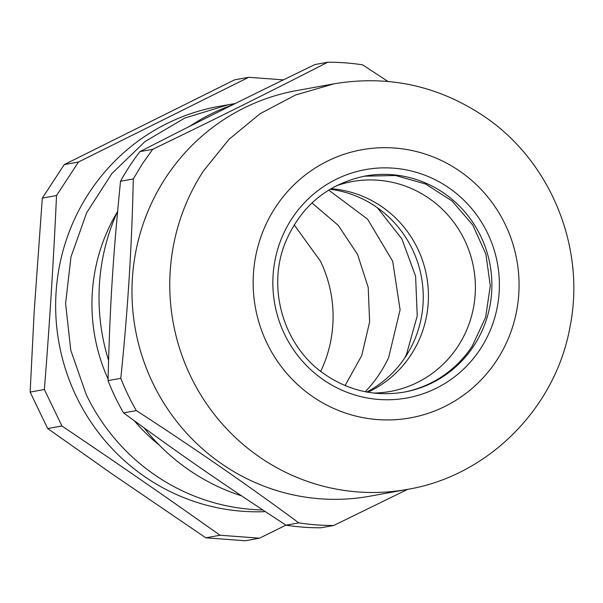 <?xml version="1.0" encoding="UTF-8"?>
<svg xmlns="http://www.w3.org/2000/svg" width="603" height="603" viewBox="0 0 603 603"><rect width="100%" height="100%" fill="white"/><g stroke="black" fill="none" stroke-linecap="round" stroke-linejoin="round"><path stroke-width="0.9" d="M241.539 495.847A206.083 200.957 -100.3 0 1 144.125 427.934M108.555 360.33A206.083 200.957 -100.3 0 1 117.608 211.276M189.696 126.306A206.083 200.957 -100.3 0 1 232.713 104.794M333.738 525.477A231.801 226.042 -100.3 0 1 298.794 522.869L286.033 525.183A231.801 226.042 79.7 0 0 320.969 527.791L333.738 525.477L407.62 489.357M286.033 525.183C221.618 483.146 182.43 456.072 123.555 412.897L136.316 410.583C193.292 447.501 247.449 484.925 298.794 522.869M136.316 410.583A231.801 226.042 -100.3 0 1 120.788 378.315L108.027 380.629A231.801 226.042 79.7 0 0 123.555 412.897M108.027 380.629C109.912 305.6 112.919 257.534 120.525 181.277L133.286 178.963C131.929 244.901 127.768 311.359 120.788 378.315M139.934 151.617C203.392 119.145 245.579 98.146 314.909 64.551L327.67 62.237C272.157 90.752 213.831 119.771 152.695 149.31L139.934 151.617A231.801 226.042 79.7 0 0 129.66 166.059A231.801 226.042 79.7 0 0 120.525 181.277M152.695 149.31L142.429 163.745L133.286 178.963M327.67 62.237A231.801 226.042 -100.3 0 1 362.614 64.845L387.925 81.428M407.643 489.35L369.85 496.201A206.083 200.957 -100.3 0 1 165.245 405.344A206.083 200.957 -100.3 0 1 165.712 177.749A206.083 200.957 -100.3 0 1 296.344 90.646L334.13 83.794C388.37 74.802 438.426 85.701 484.315 116.492C550.916 161.378 586.048 247.984 569.978 326.992C555.582 408.095 488.211 475.842 407.643 489.35A206.083 200.957 -100.3 0 1 259.38 456.931A206.083 200.957 -100.3 0 1 203.505 170.898L228.967 139.376L260.081 113.718L295.613 94.95L334.137 83.802M364.37 176.182L395.515 175.503L425.612 184.021L452.114 201.025L472.79 225.077L485.89 254.142L490.292 285.754L485.641 317.253L472.322 345.971A109.784 107.055 -100.3 0 1 403.528 392.229M336.105 185.897A106.648 103.995 -100.3 0 1 352.28 181.563A106.648 103.995 -100.3 0 1 470.189 254.142A106.648 103.995 -100.3 0 1 416.65 382.822A106.648 103.995 -100.3 0 1 390.322 391.437A106.648 103.995 -100.3 0 1 373.656 393.05M330.964 188.724A106.648 103.995 -100.3 0 1 426.487 275.428A106.648 103.995 -100.3 0 1 369.699 391.332L367.845 392.214M330.067 189.252A107.801 105.118 -100.3 0 1 422.567 309.452A107.801 105.118 -100.3 0 1 366.82 392.025M30.15 392.086L34.19 311.442L42.308 198.108L56.531 195.53C53.599 259.991 49.552 324.648 44.373 389.508L30.15 392.086L38.878 410.334L47.697 428.552L61.921 425.974C122.605 466.926 161.514 493.812 220.02 535.238L259.509 538.185L285.98 525.145M42.308 198.108L64.25 164.596L234.507 79.867L248.73 77.29L78.473 162.019L56.531 195.53M78.473 162.019L64.25 164.596M265.297 511.623A204.409 199.329 -100.3 0 1 76.347 396.525A204.409 199.329 -100.3 0 1 218.685 106.422L235.23 103.543M283.357 79.875L248.73 77.29M44.373 389.508L61.921 425.974M262.78 509.957A204.409 199.329 -100.3 0 1 86.289 394.724L70.785 350.305L65.591 303.52L70.981 256.855L86.659 212.784L111.804 173.641L145.082 141.509L184.722 118.09L228.627 104.621M220.02 535.238L205.796 537.816L112.557 474.275L47.697 428.552M259.509 538.185L245.285 540.763L205.796 537.816M117.133 212.324A177.41 173.001 79.7 0 0 108.065 379.031M134.394 420.849A177.41 173.001 79.7 0 0 159.335 445.157M311.992 202.94L338.291 225.409L357.549 254.413L368.207 287.375L369.631 321.972L361.725 355.566L345.089 385.558M294.158 224.821L320.442 261.144A124.949 121.844 -100.3 0 1 320.713 371.327M377.403 207.756L401.869 238.878L415.61 276.219L417.223 315.98L406.558 354.142L404.658 358.092M328.688 190.096L367.589 219.16L392.689 261.22L400.098 309.799L388.686 357.383A125.047 121.942 -100.3 0 1 365.23 391.724M459.833 171.192A136.24 132.856 -100.3 0 1 496.766 360.285A136.24 132.856 -100.3 0 1 312.399 396.435A136.24 132.856 -100.3 0 1 275.458 207.342A136.24 132.856 -100.3 0 1 459.833 171.192M323.321 379.754A116.055 113.176 79.7 0 0 480.38 348.956A116.055 113.176 79.7 0 0 448.911 187.872A116.055 113.176 79.7 0 0 291.852 218.67A116.055 113.176 79.7 0 0 323.321 379.754M444.147 193.307A109.784 107.055 -100.3 0 1 473.92 345.685A109.784 107.055 -100.3 0 1 404.327 392.086C375.986 396.812 349.717 391.061 325.514 374.84C284.013 347.29 266.255 288.686 285.423 242.338C300.859 206.143 327.444 184.043 365.169 176.038A109.784 107.055 -100.3 0 1 440.801 191.083A109.784 107.055 -100.3 0 1 444.147 193.307"/></g></svg>
